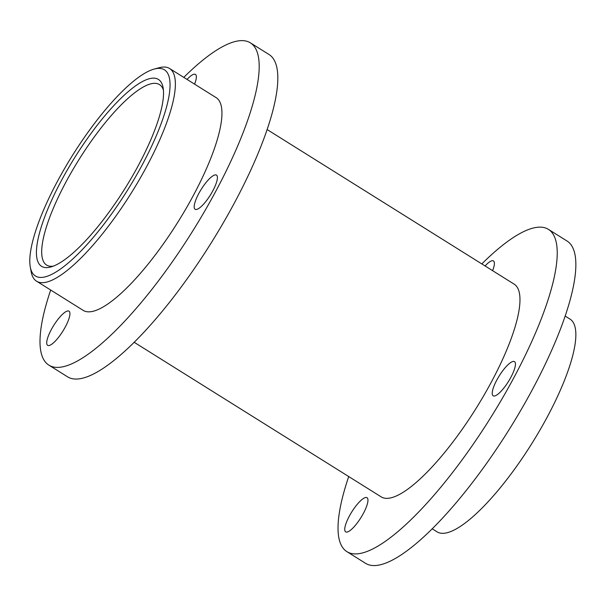 <?xml version="1.0" encoding="UTF-8"?>
<svg xmlns="http://www.w3.org/2000/svg" width="606" height="606" viewBox="0 0 606 606"><rect width="100%" height="100%" fill="white"/><g stroke="black" fill="none" stroke-linecap="round" stroke-linejoin="round"><path stroke-width="0.91" d="M212.888 190.693A20.142 5.393 -58 0 0 216.486 175.111A20.142 5.393 -58 0 0 198.707 193.67A20.142 5.393 -58 0 0 195.109 209.259A20.142 5.393 -58 0 0 212.888 190.693M65.41 326.77A20.142 5.393 -58 0 0 69.008 311.181A20.142 5.393 -58 0 0 51.23 329.747A20.142 5.393 -58 0 0 47.632 345.337A20.142 5.393 -58 0 0 65.41 326.77M194.571 84.143A20.142 5.393 -58 0 0 195.427 74.417A20.142 5.393 -58 0 0 187.057 79.439M510.919 377.22A20.142 5.393 -58 0 0 514.517 361.63A20.142 5.393 -58 0 0 496.738 380.197A20.142 5.393 -58 0 0 493.14 395.786A20.142 5.393 -58 0 0 510.919 377.22M363.441 513.29A20.142 5.393 -58 0 0 367.039 497.708A20.142 5.393 -58 0 0 349.261 516.267A20.142 5.393 -58 0 0 345.662 531.856A20.142 5.393 -58 0 0 363.441 513.29M492.602 270.662A20.142 5.393 -58 0 0 493.458 260.936A20.142 5.393 -58 0 0 485.08 265.958M61.161 181.035A110.224 29.489 122 0 1 124.488 94.96A110.224 29.489 122 0 1 163.067 87.476A110.224 29.489 122 0 1 138.744 164.749A110.224 29.489 122 0 1 50.715 266.996A110.224 29.489 122 0 1 61.161 181.035M163.423 90.097A106.429 28.474 -58 0 0 159.514 84.62A106.429 28.474 -58 0 0 65.599 182.694A106.429 28.474 -58 0 0 46.594 265.049A106.429 28.474 -58 0 0 53.23 266.17M57.146 181.876A121.632 32.542 -58 0 0 30.3 267.14A121.632 32.542 -58 0 0 72.871 258.883A121.632 32.542 -58 0 0 142.751 163.908A121.632 32.542 -58 0 0 154.28 69.046A121.632 32.542 -58 0 0 57.146 181.876M154.28 69.046L159.083 67.751A125.427 33.557 122 0 1 169.597 68.508A125.427 33.557 122 0 1 147.197 165.567A125.427 33.557 122 0 1 36.511 281.161A125.427 33.557 122 0 1 31.224 272.033L30.3 267.14M565.201 316.097L570.072 319.15A125.427 33.557 122 0 1 547.673 416.208A125.427 33.557 122 0 1 436.987 531.795L432.116 528.75M481.808 263.913A190.049 50.851 122 0 1 548.475 229.401A190.049 50.851 122 0 1 514.532 376.462A190.049 50.851 122 0 1 346.829 551.596A190.049 50.851 122 0 1 348.723 476.558M548.475 229.401L567.102 241.059A190.049 50.851 122 0 1 533.159 388.12A190.049 50.851 122 0 1 365.456 563.254L346.829 551.596M267.17 129.578L514.191 284.176A125.427 33.557 122 0 1 491.792 381.235A125.427 33.557 122 0 1 381.106 496.822L134.085 342.223M183.785 77.386A190.049 50.851 122 0 1 250.445 42.882A190.049 50.851 122 0 1 216.501 189.936A190.049 50.851 122 0 1 48.798 365.077A190.049 50.851 122 0 1 50.692 290.032M250.445 42.882L269.072 54.54A190.049 50.851 122 0 1 235.128 201.593A190.049 50.851 122 0 1 67.425 376.735L48.798 365.077M169.597 68.508L216.168 97.657A125.427 33.557 122 0 1 193.761 194.715A125.427 33.557 122 0 1 83.075 310.302L36.511 281.161"/></g></svg>
